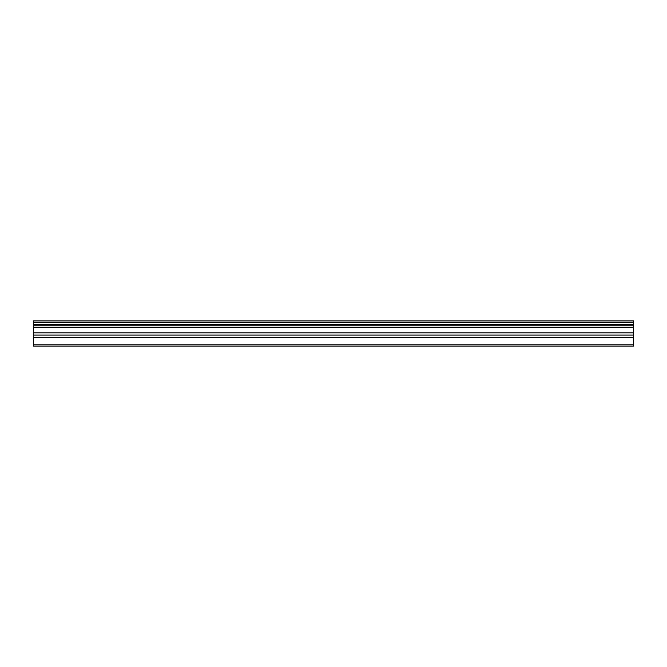 <?xml version="1.0" encoding="UTF-8"?>
<svg xmlns="http://www.w3.org/2000/svg" width="667" height="667" viewBox="0 0 667 667"><rect width="100%" height="100%" fill="white"/><g stroke="black" fill="none" stroke-linecap="round" stroke-linejoin="round"><path stroke-width="1" d="M33.35 344.155L33.35 320.927L633.65 320.927L633.65 346.073L33.35 346.073L33.35 344.155L633.65 344.155M33.35 337.519L633.65 337.519M33.35 327.264L633.65 327.264M33.35 325.213L633.65 325.213M633.65 322.486L33.35 322.486M33.35 324.512L633.65 324.512M633.65 332.825L33.35 332.825M33.35 335.051L633.65 335.051"/></g></svg>

